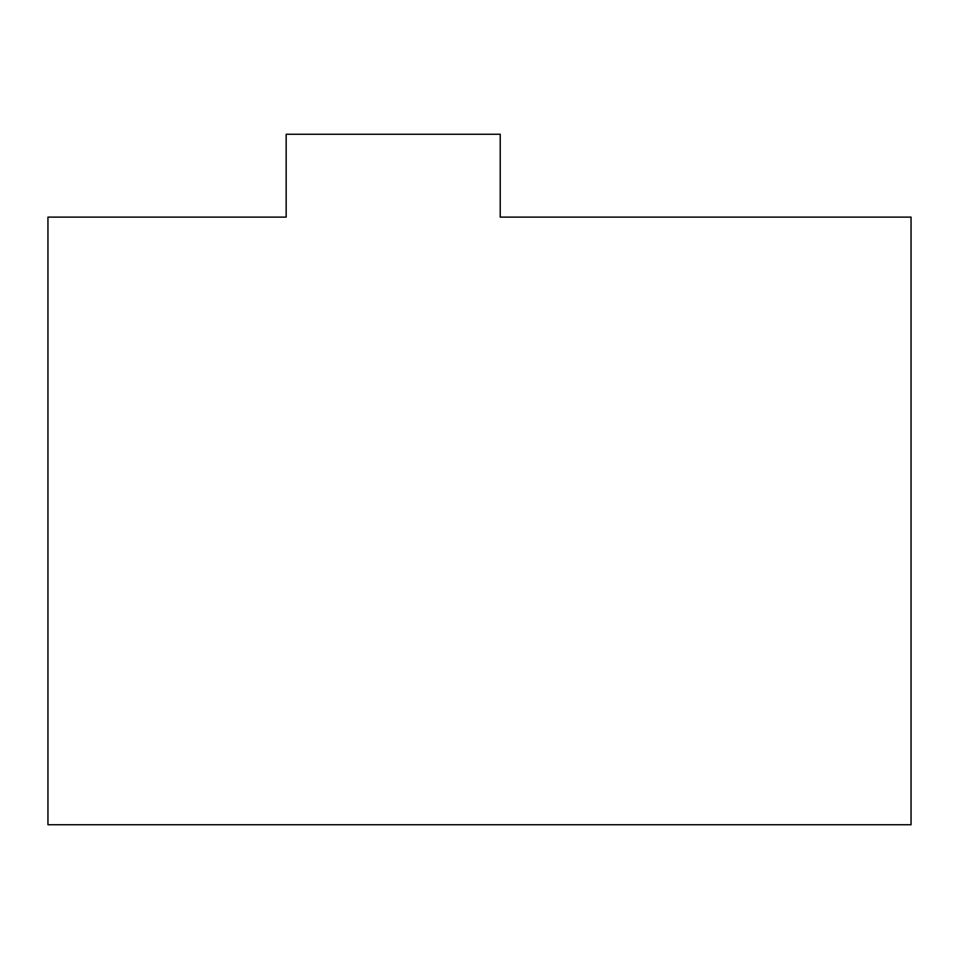 <?xml version="1.0" encoding="UTF-8"?>
<svg xmlns="http://www.w3.org/2000/svg" width="959" height="959" viewBox="0 0 959 959"><rect width="100%" height="100%" fill="white"/><g stroke="black" fill="none" stroke-linecap="round" stroke-linejoin="round"><path stroke-width="1.44" d="M911.05 217.118L500.214 217.118L500.214 134.26L286.166 134.26L286.166 217.118L47.95 217.118L47.95 824.74L911.05 824.74L911.05 217.118"/></g></svg>
